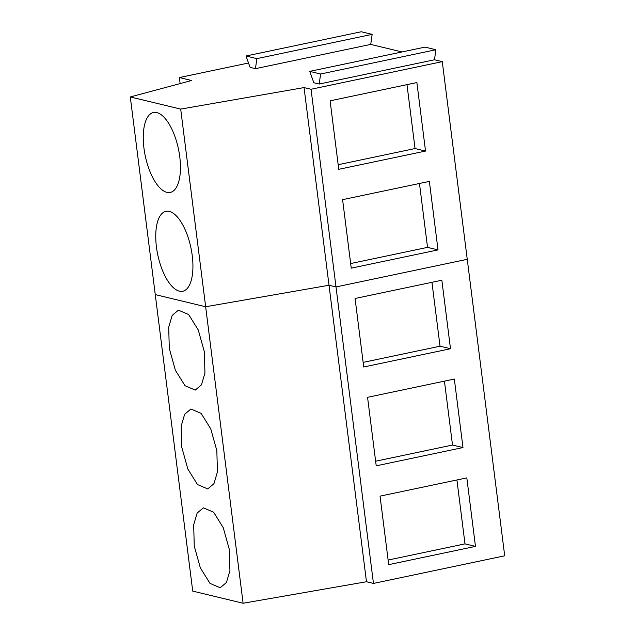<?xml version="1.0" encoding="UTF-8"?>
<svg xmlns="http://www.w3.org/2000/svg" width="635" height="635" viewBox="0 0 635 635"><rect width="100%" height="100%" fill="white"/><g stroke="black" fill="none" stroke-linecap="round" stroke-linejoin="round"><path stroke-width="0.95" d="M248.523 63L179.372 77.549L191.603 80.502L130.294 96.949L180.689 109.093L304.046 87.582L311.039 89.265L336.002 286.933L467.249 259.31L504.706 555.808L373.459 583.422L366.474 581.739L243.11 603.25L192.722 591.106L155.265 294.608L205.653 306.753L329.017 285.25L336.002 286.933L467.249 259.31L442.278 61.651L434.475 59.769L319.191 84.026L313.849 82.74L309.729 71.374L320.611 73.993L319.191 84.026M245.983 56.007L361.267 31.75L372.15 34.369L370.729 44.402L255.445 68.667L250.111 67.373L245.983 56.007L256.865 58.634L255.445 68.667M402.026 51.951L370.729 44.402M309.729 71.374L425.013 47.117L435.896 49.736L434.475 59.769M311.039 89.265L442.278 61.651M425.529 151.066L338.757 169.323L330.105 100.822L416.877 82.558L425.529 151.066L415.052 148.542L406.979 84.645M438.015 249.896L351.242 268.16L342.59 199.652L429.363 181.396L438.015 249.896L427.538 247.372L419.465 183.475M304.046 87.582L329.017 285.25L336.002 286.933L373.459 583.422M180.689 109.093L205.653 306.753L329.017 285.25L366.474 581.739M130.294 96.949L155.265 294.608L205.653 306.753L243.11 603.25M143.732 129.556A40.838 16.947 78.1 0 1 153.448 112.506A40.838 16.947 78.1 0 1 173.307 132.358A40.838 16.947 78.1 0 1 179.983 175.371A40.838 16.947 78.1 0 1 170.267 192.429A40.838 16.947 78.1 0 1 150.4 172.577A40.838 16.947 78.1 0 1 143.732 129.556M156.218 228.394A40.838 16.947 78.1 0 1 165.933 211.336A40.838 16.947 78.1 0 1 185.793 231.188A40.838 16.947 78.1 0 1 192.461 274.201A40.838 16.947 78.1 0 1 182.745 291.259A40.838 16.947 78.1 0 1 162.885 271.407A40.838 16.947 78.1 0 1 156.218 228.394M179.372 77.549L180.134 83.574M372.15 34.369L256.865 58.634M435.896 49.736L320.611 73.993M338.177 164.719L415.052 148.542M350.663 263.549L427.538 247.372M204.946 373.039L204.351 351.79L198.279 330.017L188.627 314.531L178.419 310.166L172.172 315.42L168.704 327.223L169.299 348.472L175.371 370.237L185.023 385.723L195.231 390.088L201.478 384.842L204.946 373.039M217.432 471.868L216.837 450.62L210.764 428.855L201.112 413.369L190.905 408.996L184.658 414.25L181.181 426.053L181.785 447.302L187.857 469.067L197.509 484.553L207.716 488.926L213.963 483.672L217.432 471.868M229.918 570.698L229.322 549.45L223.25 527.685L213.598 512.199L203.383 507.825L197.144 513.08L193.667 524.883L194.27 546.132L200.343 567.896L209.994 583.382L220.202 587.756L226.441 582.501L229.918 570.698M450.501 348.734L363.728 366.99L355.076 298.482L441.849 280.226L450.501 348.734L440.023 346.202L431.951 282.305M462.986 447.564L376.214 465.82L367.562 397.312L454.335 379.055L462.986 447.564L452.509 445.04L444.436 381.135M475.472 546.394L388.699 564.65L380.048 496.141L466.82 477.885L475.472 546.394L464.995 543.87L456.922 479.973M363.149 362.379L440.023 346.202M375.634 461.208L452.509 445.04M388.12 560.046L464.995 543.87"/></g></svg>
